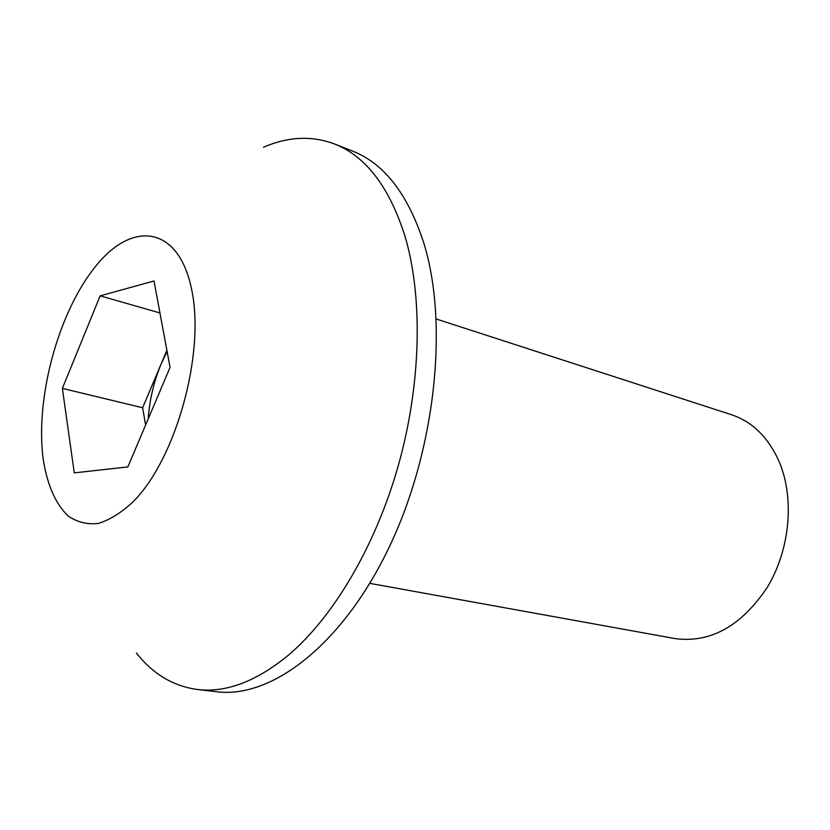<?xml version="1.0" encoding="UTF-8"?>
<svg xmlns="http://www.w3.org/2000/svg" width="830" height="830" viewBox="0 0 830 830"><rect width="100%" height="100%" fill="white"/><g stroke="black" fill="none" stroke-linecap="round" stroke-linejoin="round"><path stroke-width="1.25" d="M167.089 351.401L161.3 363.592C153.882 381.395 149.525 399.811 148.238 418.839M369.807 583.365L675.288 638.623C710.667 643.198 741.377 626.048 767.397 587.173C790.025 549.668 794.684 498.519 779.308 462.03C768.528 437.576 752.613 421.816 731.552 414.741L436.248 319M136.379 652.971C152.876 673.991 173.19 686.161 197.322 689.481L216.599 691.743C271.057 698.85 341.804 645.688 388.627 548.36C435.491 451.24 449.02 323.825 423.705 242.723C407.8 193.971 384.072 163.417 352.501 151.06L334.438 143.943C311.603 135.456 287.948 136.577 263.473 147.294M197.322 689.481C225.698 692.926 255.827 681.689 287.709 655.752C333.069 617.707 375.554 546.389 398.535 464.759C421.37 383.076 422.999 296.694 404.895 235.928C389.249 186.854 365.771 156.196 334.438 143.943M133.433 501.424C176.199 458.513 205.311 353.113 191.657 289.556C178.647 225.376 132.198 220.126 95.419 266.586C58.37 312.298 35.265 397.456 43.108 458.492C47.051 484.419 55.32 503.53 67.936 515.814C76.931 522.101 87.005 524.653 98.158 523.471C109.716 520.005 121.471 512.66 133.433 501.424M74.264 472.882L62.385 388.399L100.15 295.843L154.017 280.976L170.057 367.379L127.851 466.927L74.264 472.882M145.603 425.043L142.636 407.769L166.892 350.343M159.951 312.962L100.15 295.843M142.636 407.769L62.385 388.399"/></g></svg>
